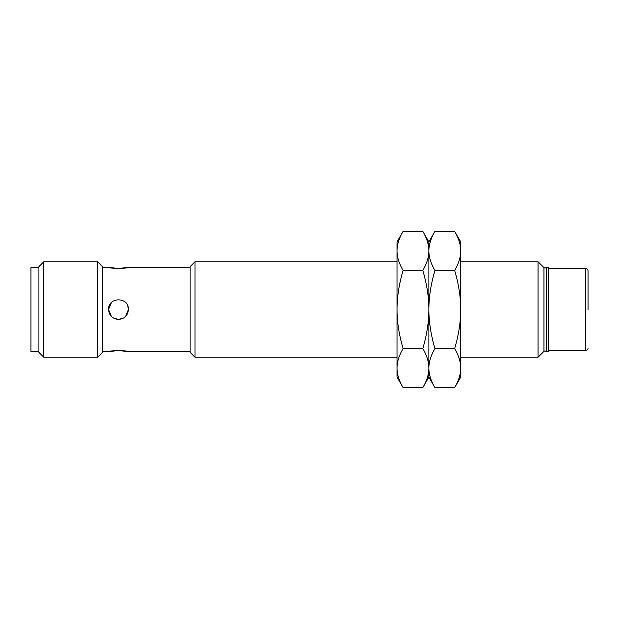 <?xml version="1.0" encoding="UTF-8"?>
<svg xmlns="http://www.w3.org/2000/svg" width="619" height="619" viewBox="0 0 619 619"><rect width="100%" height="100%" fill="white"/><g stroke="black" fill="none" stroke-linecap="round" stroke-linejoin="round"><path stroke-width="0.93" d="M38.912 267.323L30.95 267.323L30.95 351.677L38.912 351.677M43.794 261.752L38.912 266.634L38.912 352.366L43.794 357.248L97.694 357.248L102.576 352.366L102.576 266.634L97.694 261.752L43.794 261.752L43.794 357.248M397.042 261.752L195 261.752L190.118 266.634L190.118 352.366L195 357.248L397.042 357.248M460.714 357.248L538.05 357.248L543.946 351.352L543.946 267.648L538.05 261.752L460.714 261.752M546.453 267.323L548.256 267.323L548.256 351.677L546.453 351.677L546.453 267.323L545.076 268.112L543.946 267.648M548.256 350.486L585.659 350.486L585.659 268.514L548.256 268.514M588.05 309.5L588.05 270.898L588.05 309.5M127.684 305.701L128.442 309.5C127.854 315.543 124.535 318.855 118.492 319.45C112.449 318.855 109.137 315.543 108.549 309.5L111.482 316.557M109.284 313.268L108.549 309.5L111.536 302.389M108.549 309.5C107.938 296.671 129.054 296.671 128.442 309.5L127.692 313.291M190.118 267.323L128.442 267.323L118.492 268.507L108.549 267.323L102.576 267.323M128.442 351.677C129.054 350.393 107.938 350.393 108.549 351.677L118.492 350.493L128.442 351.677L190.118 351.677M102.576 351.677L108.549 351.677M108.549 267.323C107.938 268.607 129.054 268.607 128.442 267.323M113.269 317.965L118.492 319.45L123.723 317.965M125.51 316.557L128.442 309.523M538.05 357.248L538.05 261.752M195 357.248L195 261.752M97.694 357.248L97.694 261.752M434.917 231.39L428.882 241.851L422.839 231.39C426.901 238.338 428.913 244.853 428.882 250.912C428.843 244.853 430.863 238.338 434.917 231.39L454.671 231.39C458.733 238.338 460.745 244.853 460.714 250.912C460.745 256.978 458.733 263.485 454.671 270.441C458.733 284.353 460.745 297.375 460.714 309.5C460.745 321.625 458.733 334.647 454.671 348.559C458.733 355.515 460.745 362.022 460.714 368.088C460.745 374.147 458.733 380.662 454.671 387.61L460.714 377.149L460.714 241.851L454.671 231.39M428.882 377.149L434.917 387.61C430.863 380.662 428.843 374.147 428.882 368.088C428.843 362.022 430.863 355.515 434.917 348.559C430.863 334.647 428.843 321.625 428.882 309.5C428.843 297.375 430.863 284.353 434.917 270.441C430.863 263.485 428.843 256.978 428.882 250.912L428.882 241.851L428.882 250.912C428.913 256.978 426.901 263.485 422.839 270.441C426.901 284.353 428.913 297.375 428.882 309.5L428.882 250.912L428.882 309.5C428.913 321.625 426.901 334.647 422.839 348.559C426.901 355.515 428.913 362.022 428.882 368.088L428.882 309.5L428.882 368.088C428.913 374.147 426.901 380.662 422.839 387.61L428.882 377.149L428.882 368.088L428.882 377.149M434.917 270.441L454.671 270.441M434.917 348.559L454.671 348.559M434.917 387.61L454.671 387.61M403.085 231.39L397.042 241.851L397.042 250.912C397.011 244.853 399.023 238.338 403.085 231.39L422.839 231.39M397.042 377.149L403.085 387.61C399.023 380.662 397.011 374.147 397.042 368.088C397.011 362.022 399.023 355.515 403.085 348.559C399.023 334.647 397.011 321.625 397.042 309.5C397.011 297.375 399.023 284.353 403.085 270.441C399.023 263.485 397.011 256.978 397.042 250.912L397.042 377.149M403.085 270.441L422.839 270.441M403.085 348.559L422.839 348.559M403.085 387.61L422.839 387.61M543.946 351.352L545.076 350.888L546.453 351.677M585.659 268.514C587.098 268.638 587.895 269.435 588.05 270.898M585.659 350.486C587.098 350.362 587.895 349.565 588.05 348.102"/></g></svg>
